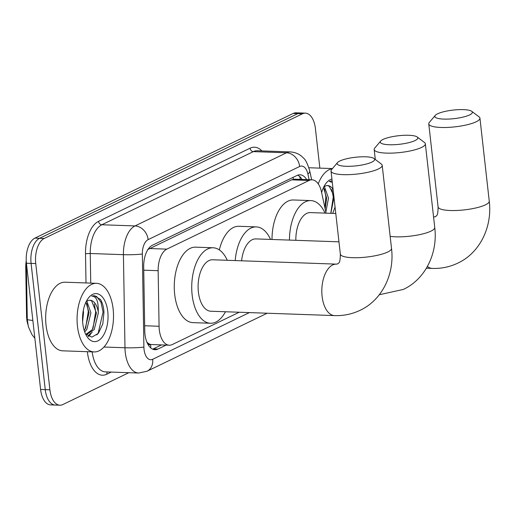 <?xml version="1.0" encoding="UTF-8"?>
<svg xmlns="http://www.w3.org/2000/svg" width="515" height="515" viewBox="0 0 515 515"><rect width="100%" height="100%" fill="white"/><g stroke="black" fill="none" stroke-linecap="round" stroke-linejoin="round"><path stroke-width="0.77" d="M326.085 213.146L321.469 191.85A20.6 10.918 92 0 0 312.045 179.812A20.6 10.918 92 0 0 309.084 180.469L166.841 249.131A20.6 10.918 92 0 0 158.15 270.69L159.077 326.265A20.6 10.918 92 0 0 159.302 329.806A20.6 10.918 92 0 0 169.28 345.224A20.6 10.918 92 0 0 172.242 344.567L239.211 312.238M27.771 324.18A18.54 9.824 -88 0 1 26.767 319.152A18.54 9.824 -88 0 1 26.561 315.972L25.75 267.343A18.54 9.824 -88 0 1 26.246 260.873M147.193 342.842A6.869 3.637 92 0 0 150.605 344.574L150.792 344.484A20.6 10.918 -88 0 1 146.891 342.127M312.045 179.812L294.574 179.201L291.587 179.851L147.625 249.64M150.792 344.484L169.28 345.224M128.834 372.699L62.843 404.552A20.6 10.918 -88 0 1 59.882 405.208A20.6 10.918 -88 0 1 49.904 389.791L35.747 263.564A20.6 10.918 -88 0 1 44.213 238.464L302.479 113.796L297.818 113.635A20.6 10.918 -88 0 1 300.779 112.978A20.6 10.918 -88 0 0 297.818 113.635L39.558 238.303L297.818 113.635L293.164 113.467A20.6 10.918 -88 0 1 296.125 112.811L305.434 113.139A20.6 10.918 -88 0 1 315.412 128.563L319.854 168.128M35.747 263.564L31.093 263.397A20.6 10.918 -88 0 1 39.558 238.303A20.6 10.918 -88 0 0 31.093 263.397L45.249 389.623L31.093 263.397L26.432 263.236A20.6 10.918 -88 0 1 34.904 238.136L293.164 113.467M59.882 405.208L55.227 405.041A20.6 10.918 -88 0 1 45.249 389.623A20.6 10.918 -88 0 0 55.227 405.041L50.573 404.88A20.6 10.918 -88 0 1 40.595 389.462L26.432 263.236M26.677 265.367A24.031 1.989 179 0 1 26.374 265.058L27.282 319.229A24.031 1.989 179 0 1 27.282 319.229L27.263 317.987M26.374 265.051L26.374 265.058A24.031 1.989 179 0 1 26.374 265.051L26.413 262.998M306.715 179.626A20.6 10.918 92 0 0 300.007 174.791A20.6 10.918 92 0 0 297.046 175.448L152.382 245.282A20.6 10.918 92 0 0 143.685 266.841L144.754 330.752A20.6 10.918 92 0 0 144.979 334.293A20.6 10.918 92 0 0 154.957 349.711A20.6 10.918 92 0 0 157.918 349.054L166.088 345.114M161.427 344.947L153.264 348.893A20.6 10.918 -88 0 1 152.646 349.151M302.479 113.796A20.6 10.918 -88 0 1 305.434 113.139M297.664 175.184A20.6 10.918 -88 0 1 302.054 179.465M113.133 309.013A34.331 18.192 -88 0 1 94.084 351.932A34.331 18.192 -88 0 1 77.456 326.233A34.331 18.192 -88 0 1 96.505 283.314A34.331 18.192 -88 0 1 113.133 309.013M94.084 351.932L62.663 350.824A34.331 18.192 -88 0 1 46.035 325.126A34.331 18.192 -88 0 1 65.077 282.207L96.505 283.314M85.503 333.875L91.882 337.125L98.352 333.353L102.8 323.954L103.972 312.212C103.637 306.979 102.472 302.736 100.477 299.492L94.245 295.687L91.747 296.106C96.402 296.164 98.558 301.391 98.217 311.8A17.162 9.096 -88 0 0 90.08 300.264A17.162 9.096 -88 0 0 86.984 301.153M82.812 323.652A24.031 12.733 -88 0 1 88.001 298.591A24.031 12.733 -88 0 1 107.783 311.594A24.031 12.733 -88 0 1 101.61 337.904A24.031 12.733 -88 0 1 86.681 336.089A24.031 12.733 -88 0 1 82.812 323.652M84.183 330.398L84.994 329.278L89.069 312.785L85.941 302.157M84.698 331.918L86.842 329.343L90.917 312.85L86.855 301.23M82.625 321.534L83.527 312.586L83.34 310.345M85.928 334.357L92.385 329.536L96.46 313.043L91.618 300.857L89.855 300.258M86.005 334.441L86.604 334.493L94.232 329.6L98.307 313.107L98.217 311.8M88.702 336.462L92.191 332.078M85.606 328.274L88.29 311.485L86.938 303.721M88.097 336.14L90.357 333.475M92.996 328.531L95.681 311.749L94.329 303.985M96.884 334.892L98.211 333.044L103.071 312.006L100.972 302.176L96.556 296.453L94.071 295.681M331.557 180.997L329.323 181.422L332.291 182.4M324.559 186.475A17.162 9.096 -88 0 1 327.656 185.58A17.162 9.096 -88 0 1 333.07 189.327M321.63 192.597A24.031 12.733 -88 0 1 325.577 183.907A24.031 12.733 -88 0 1 331.924 179.098M325.184 208.993L326.645 198.101L323.51 187.473M325.853 212.064L328.493 198.166L324.431 186.546M330.862 213.319L333.971 197.348M332.709 213.384L335.059 207.056M333.759 195.481L329.194 186.173L327.431 185.574M318.231 183.842A34.331 18.192 -88 0 1 332.33 168.727M324.952 207.918L325.86 196.801L324.514 189.044M330.785 213.313L333.25 197.065L331.905 189.301M332.143 181.048L331.647 180.997M371.862 162.109A18.881 4.307 -6.4 0 0 373.993 158.498A18.881 4.307 -6.4 0 0 358.556 156.972A18.881 4.307 -6.4 0 0 339.861 160.983A18.881 4.307 -6.4 0 0 337.505 162.592A18.881 4.307 -6.4 0 0 348.893 166.313A18.881 4.307 -6.4 0 0 371.862 162.109M373.993 158.498L381.332 164.034A25.75 5.871 173.6 0 1 382.194 165.321A25.75 5.871 173.6 0 1 378.428 168.959A25.75 5.871 173.6 0 1 349.975 174.604A25.75 5.871 173.6 0 1 331.023 171.064A25.75 5.871 173.6 0 1 331.576 169.615L337.505 162.592M334.57 315.598A25.75 13.641 92 0 1 322.1 296.325A25.75 13.641 92 0 1 332.684 264.955A25.75 13.641 92 0 1 336.385 264.131L212.669 259.779A25.75 13.641 92 0 0 198.384 291.966A25.75 13.641 92 0 0 210.86 311.24L334.57 315.598C343.556 315.895 352.067 314.131 360.107 310.294C381.93 300.181 394.754 274.302 391.509 248.365L382.194 165.321M225.486 311.755A37.762 20.014 -88 0 1 210.435 323.253A37.762 20.014 -88 0 1 192.147 294.979A37.762 20.014 -88 0 1 213.094 247.773A37.762 20.014 -88 0 1 227.302 260.294M210.435 323.253L192.977 322.635A37.762 20.014 -88 0 1 174.688 294.368A37.762 20.014 -88 0 1 195.636 247.155L213.094 247.773M469.603 114.929A18.881 4.307 -6.4 0 0 471.734 111.317A18.881 4.307 -6.4 0 0 456.296 109.792A18.881 4.307 -6.4 0 0 437.602 113.802A18.881 4.307 -6.4 0 0 435.246 115.412A18.881 4.307 -6.4 0 0 446.634 119.126A18.881 4.307 -6.4 0 0 469.603 114.929M471.734 111.317L479.072 116.854A25.75 5.871 173.6 0 1 479.935 118.141A25.75 5.871 173.6 0 1 476.169 121.778A25.75 5.871 173.6 0 1 447.715 127.417A25.75 5.871 173.6 0 1 428.763 123.877A25.75 5.871 173.6 0 1 429.317 122.435L435.246 115.412M335.78 213.487L310.41 212.598A25.75 13.641 92 0 0 295.848 240.312M289.462 240.087A37.762 20.014 -88 0 1 310.835 200.586A37.762 20.014 -88 0 1 325.042 213.113M272.004 239.475A37.762 20.014 -88 0 1 293.376 199.975L310.835 200.586M415.026 140.576A18.881 4.307 -6.4 0 0 417.15 136.964A18.881 4.307 -6.4 0 0 401.713 135.439A18.881 4.307 -6.4 0 0 383.018 139.449A18.881 4.307 -6.4 0 0 380.669 141.059A18.881 4.307 -6.4 0 0 392.05 144.773A18.881 4.307 -6.4 0 0 415.026 140.576M417.15 136.964L424.489 142.501A25.75 5.871 173.6 0 1 425.351 143.788A25.75 5.871 173.6 0 1 421.592 147.425A25.75 5.871 173.6 0 1 393.132 153.064A25.75 5.871 173.6 0 1 374.18 149.524A25.75 5.871 173.6 0 1 374.74 148.082L380.669 141.059M338.96 241.831L255.904 238.909A25.75 13.641 92 0 0 241.599 260.796M235.201 260.571A37.762 20.014 -88 0 1 256.328 226.903A37.762 20.014 -88 0 1 270.536 239.424M219.332 249.917A37.762 20.014 -88 0 1 238.87 226.285L256.328 226.903M144.67 325.757L159.077 326.265M150.605 344.574A20.6 16.828 64.2 0 1 150.734 347.902M26.561 315.972L27.224 315.991M25.75 267.343L26.413 267.362M293.022 177.392A20.6 16.828 64.2 0 1 293.396 179.272M143.743 270.182L158.15 270.69M149.344 248.52L166.841 249.131M291.587 179.851L309.084 180.469M32.851 320.427A24.031 1.989 179 0 1 27.282 319.249L28.357 326.735L32.014 334.705L34.846 338.226M40.595 389.462L49.904 389.791M34.904 238.136L44.213 238.464M153.264 348.893L157.918 349.054M309.129 179.709L307.906 174.076A13.731 7.274 92 0 0 299.653 166.487L148.133 239.623A13.731 7.274 92 0 0 142.34 253.998L143.897 347.091A13.731 7.274 92 0 0 144.046 349.447A13.731 7.274 92 0 0 152.672 359.29L249.395 312.599M152.672 359.29A13.731 11.214 -115.8 0 1 147.007 371.244L138.58 373.04A27.462 14.555 -88 0 1 125.274 352.479A27.462 14.555 -88 0 1 124.978 347.76L103.933 347.02M111.253 372.081L106.817 374.218A3.431 2.807 64.2 0 1 107.378 371.939M106.817 374.218A30.9 16.371 -88 0 1 87.415 352.073A30.9 16.371 -88 0 1 87.37 351.694M92.172 351.861A27.462 14.555 92 0 0 105.408 371.875L138.58 373.04M86.005 282.941L85.516 253.676A30.9 16.371 -88 0 1 98.558 221.341L250.071 148.198A30.9 16.371 -88 0 1 261.884 150.908M143.897 347.091A13.731 1.139 179 0 1 124.978 347.76L123.42 254.674L90.247 253.502L90.743 283.108M142.34 253.998A13.731 1.139 179 0 1 123.42 254.674A27.462 14.555 -88 0 1 135.007 225.93L101.835 224.759A27.462 14.555 92 0 0 90.247 253.502L85.516 253.676M148.133 239.623A13.731 11.214 -115.8 0 0 135.007 225.93L286.52 152.788L253.354 151.622L101.835 224.759A3.431 2.807 64.2 0 1 98.558 221.341M299.653 166.487A13.731 11.214 -115.8 0 0 286.52 152.788A27.462 14.555 -88 0 1 290.466 151.919L257.3 150.747A27.462 14.555 92 0 0 253.354 151.622A3.431 2.807 64.2 0 1 250.071 148.198M311.652 179.799L309.689 170.755A13.731 5.034 167.8 0 1 307.906 174.076M336.385 264.131L337.724 263.918C338.342 262.508 340.273 264.716 340.338 254.101A25.75 5.871 -6.4 0 0 359.29 257.642A25.75 5.871 -6.4 0 0 387.744 252.002A25.75 5.871 -6.4 0 0 391.509 248.365M427.405 266.467A25.75 13.641 92 0 0 432.317 268.418C441.297 268.714 449.807 266.944 457.848 263.107C479.671 253 492.495 227.121 489.25 201.185L479.935 118.141M434.126 216.95A25.75 13.641 92 0 0 433.559 216.957L435.465 216.738C436.083 215.328 438.014 217.536 438.078 206.921A25.75 5.871 -6.4 0 0 457.03 210.461A25.75 5.871 -6.4 0 0 485.484 204.822A25.75 5.871 -6.4 0 0 489.25 201.185M390.158 236.34A25.75 5.871 -6.4 0 0 430.978 231.132A25.75 5.871 -6.4 0 0 434.744 227.495L425.351 143.788M300.342 179.149L299.64 176.491M309.689 170.755C307.564 163.706 305.434 159.418 303.296 157.905C301.391 155.897 297.928 152.575 290.466 151.919M147.007 371.244L267.201 313.223M86.604 334.493L86.031 334.473M332.458 168.572L308.891 167.742M340.338 254.101L331.023 171.064M426.401 268.206L432.317 268.418M438.078 206.921L428.763 123.877M379.265 294.76L403.342 289.424C425.165 279.31 437.988 253.432 434.744 227.495M375.3 159.483L374.18 149.524"/></g></svg>
